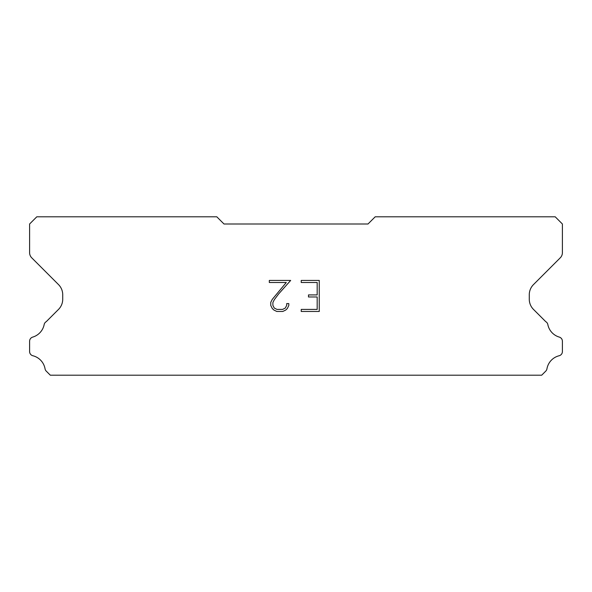<?xml version="1.0" encoding="UTF-8"?>
<svg xmlns="http://www.w3.org/2000/svg" width="592" height="592" viewBox="0 0 592 592"><rect width="100%" height="100%" fill="white"/><g stroke="black" fill="none" stroke-linecap="round" stroke-linejoin="round"><path stroke-width="0.89" d="M317.179 309.409L317.179 296.984L308.484 296.984L308.484 294.92L317.179 294.92L317.179 282.502L301.232 282.502L301.232 280.43L319.251 280.43L319.251 311.473L301.232 311.473L301.232 309.409L317.179 309.409M288.807 303.6L288.807 305.465L287.335 308.499L285.803 310.001L282.769 311.473L276.804 311.473L273.793 309.979L272.253 308.462L270.759 305.435L270.759 302.364L272.253 299.389L286.284 282.502L269.323 282.502L269.323 280.43L290.672 280.43L278.58 294.009L274.281 299.744L272.882 302.579L272.882 305.302L274.237 308.032L276.989 309.409L282.606 309.409L285.337 308.032L286.706 305.302L286.706 303.6L288.807 303.6M368.002 223.998L223.998 223.998L216.798 216.798L36.8 216.798L29.6 223.998L29.6 252.695A7.2 7.2 0 0 0 31.709 257.786L58.504 284.582A14.4 14.4 0 0 1 62.722 294.764L62.722 299.234A14.4 14.4 0 0 1 58.504 309.416L46.257 321.656A4.322 4.322 0 0 0 44.111 324.845A16.413 16.413 0 0 1 32.701 337.1A4.322 4.322 0 0 0 29.6 341.244L29.6 351.552A4.322 4.322 0 0 0 32.871 355.748A16.413 16.413 0 0 1 45.059 368.838A4.322 4.322 0 0 0 46.257 371.14L50.32 375.202L541.68 375.202L545.743 371.14A4.322 4.322 0 0 0 546.941 368.838A16.413 16.413 0 0 1 559.129 355.748A4.322 4.322 0 0 0 562.4 351.552L562.4 341.244A4.322 4.322 0 0 0 559.299 337.1A16.413 16.413 0 0 1 547.889 324.845A4.322 4.322 0 0 0 545.743 321.656L533.496 309.416A14.4 14.4 0 0 1 529.278 299.234L529.278 294.764A14.4 14.4 0 0 1 533.496 284.582L560.291 257.786A7.2 7.2 0 0 0 562.4 252.695L562.4 223.998L555.2 216.798L375.202 216.798L368.002 223.998"/></g></svg>
